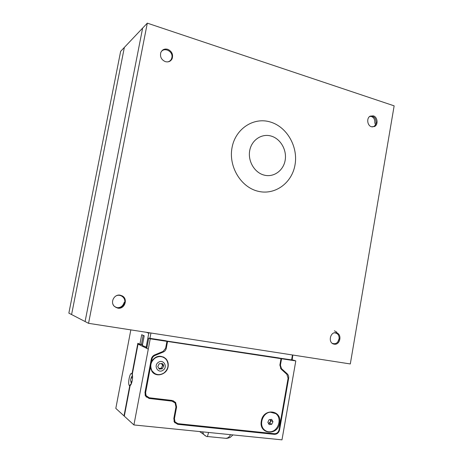 <?xml version="1.0" encoding="UTF-8"?>
<svg xmlns="http://www.w3.org/2000/svg" width="463" height="463" viewBox="0 0 463 463"><rect width="100%" height="100%" fill="white"/><g stroke="black" fill="none" stroke-linecap="round" stroke-linejoin="round"><path stroke-width="0.69" d="M68.854 313.144L120.646 51.341L124.356 47.417L71.586 314.556L124.356 47.417L147.309 23.15L394.146 105.848L350.312 363.953L88.549 323.324L85.094 321.536L142.639 28.081L85.094 321.536L68.854 313.144M120.241 295.191L122.232 295.903C128.419 299.011 124.553 309.597 117.741 308.132L114.326 306.356C109.887 302.241 114.361 293.855 120.241 295.191M167.751 49.309C171.842 51.254 173.324 54.35 172.184 58.598C170.766 61.382 168.491 62.395 165.366 61.643C161.39 59.831 159.857 56.827 160.777 52.643C162.143 49.628 164.469 48.517 167.751 49.309M336.109 332.781L336.346 332.828C342.406 333.962 340.189 345.45 334.153 344.159L333.701 344.061C327.781 342.701 330.194 331.439 336.109 332.781M373.357 115.854C377.658 117 378.474 124.819 374.48 126.544L371.482 126.769C367.24 125.681 366.308 117.978 370.209 116.132L373.357 115.854M88.549 323.324L147.309 23.15M285.15 160.337C283.402 170.673 273.65 177.647 264.136 175.107C254.598 172.728 247.728 161.205 249.702 150.643C251.542 140.046 261.676 133.251 271.092 136.053C280.543 138.697 287.037 150.035 285.15 160.337M295.012 164.897C291.962 183.053 274.9 195.542 257.932 191.231C240.922 187.202 228.433 166.663 232.009 147.749C235.337 128.766 253.614 116.85 270.288 121.983C287.019 126.839 298.299 146.812 295.012 164.897M167.699 61.903C169.927 61.394 171.316 59.976 171.86 57.649C173.498 50.884 162.97 46.375 160.678 52.932M170.245 61L171.663 59.009L172.138 56.81M171.993 58.749L171.883 59.206M112.827 303.855C114.61 309.672 123.818 308.63 124.68 302.582C125.919 297.391 119.552 293.172 115.275 296.401M122.95 306.176L124.871 302.605L124.987 301.581M124.177 302.391C122.892 306.379 120.195 308.121 116.086 307.611M332.133 343.239C335.53 344.495 337.857 343.112 339.107 339.101C339.321 335.2 337.753 333.111 334.408 332.828M337.689 342.273L339.269 338.204M334.384 330.808L336.931 332.243M372.09 126.908C374.237 126.706 375.591 125.375 376.141 122.927C375.962 117.683 373.745 115.582 369.503 116.624M374.775 125.93L376.286 122.151M370.087 116.207C373.525 116.734 375.099 119.136 374.798 123.413M150.516 366.135L150.29 367.338L151.991 371.476C156.158 377.802 166.993 374.526 168.098 366.731C168.607 363.53 167.826 360.822 165.742 358.594C160.458 354.727 155.718 355.653 151.523 361.371L151.198 362.523M154.416 373.71C159.469 376.899 167.033 372.929 167.994 366.673C168.509 363.478 167.722 360.77 165.638 358.547L163.514 357.002M261.335 421.017C258.568 434.381 277.794 436.314 279.611 423.049C282.424 409.917 263.325 407.59 261.335 421.017M175.24 422.192L174.088 421.498M174.47 402.243L173.446 400.796M146.597 396.397L145.232 395.46M150.382 367.39L145.631 392.56L146.071 395.628L149.208 397.769L172.132 400.46L175.627 402.497L176.588 407.035L174.441 418.598L175.026 421.886L177.902 423.668L274.472 433.715C276.833 433.692 278.361 432.378 279.05 429.774L288.09 378.294L286.857 374.307L281.122 369.115L279.878 365.104L281.012 358.663L278.755 357.916L165.91 340.924M165.939 340.768L167.56 341.445L166.263 348.332C165.881 350.069 164.903 351.295 163.323 352.013L154.908 355.515C153.311 356.244 152.321 357.482 151.928 359.23L151.523 361.371M281.012 358.663L167.56 341.445M163.254 364.526L162.154 363.496L159.203 363.75L157.761 366.54L159.284 369.075L162.241 368.814L163.671 366.025L163.254 364.526M162.791 364.699L162.154 363.496L159.203 363.75L157.761 366.54L159.284 369.075L162.241 368.814L163.671 366.025L162.791 364.699M163.445 357.326C156.234 353.078 146.968 363.542 151.76 370.643L154.654 373.473M154.983 358.142C150.706 361.719 149.705 365.926 151.98 370.77L152.373 371.367C155.626 375.047 159.469 375.591 163.908 373.01C168.121 369.439 169.105 365.255 166.871 360.463L165.667 358.906C162.449 356.076 158.89 355.821 154.983 358.142M163.074 370.203C168.219 366.899 163.312 358.675 158.358 362.35C153.166 365.666 158.149 373.919 163.074 370.203M271.04 420.659L269.779 423.263L268.505 423.413L270.409 421.961L270.398 419.513L271.04 420.659L272.973 421.677L271.706 424.293L269.142 424.6L267.84 422.279L269.113 419.657L271.683 419.362L272.973 421.677M274.507 412.892L270.184 412.111C262.382 412.556 258.256 425.202 264.414 429.913L265.693 430.798M270.357 412.203C262.556 412.643 258.423 425.3 264.587 430.011C266.289 431.418 268.245 431.996 270.467 431.753C278.581 431.157 282.337 417.863 275.647 413.569L270.357 412.203M174.823 422.748L176.096 423.078L177.775 424.328L174.482 422.273L173.822 418.535L175.969 406.989L175.124 402.966L172.004 401.143L149.08 398.464L145.475 395.987L144.983 392.502L151.291 359.143C151.742 357.141 152.877 355.729 154.7 354.895L163.121 351.4L165.638 348.245L166.935 341.353L165.32 340.675L148.727 338.152L146.783 348.39L138.043 344.084L132.273 374.364C132.696 375.887 132.673 377.993 132.198 380.69C131.654 383.341 130.96 384.99 130.12 385.633L124.304 416.162L133.917 424.947L281.984 439.85L295.805 360.909L281.556 358.744L280.422 365.185L281.487 368.623L287.222 373.815C288.432 374.995 288.895 376.512 288.628 378.369L288.113 378.173M131.272 383.925L129.738 385.835L124.009 415.884L124.35 415.924M124.009 415.884L115.808 408.389L130.844 329.887M138.043 344.084L142.506 344.744M147.957 397.416L146.175 396.988M166.935 341.353L150.238 338.818L133.917 424.947M177.775 424.328L274.362 434.335C277.065 434.311 278.807 432.807 279.594 429.832L288.628 378.369M173.075 401.404L171.663 400.408M150.238 338.818L148.727 338.152M295.805 360.909L293.473 360.156L279.282 358.09M281.556 358.744L279.299 358.003M292.813 355.028L292.182 359.959M291.597 359.873L292.46 354.971M147.078 346.845L146.105 347.337L148.768 333.285L149.682 332.816M146.962 347.464L142.361 345.502L144.201 335.814L141.707 334.72L139.884 344.293L142.575 344.362M150.95 333.013L149.937 338.337M143.16 335.357L141.418 344.518M132.54 375.915L132.441 375.887C131.88 375.944 131.376 376.882 130.942 378.711M130.67 380.517L131.353 383.723M129.738 385.835L129.466 385.638C127.429 384.458 129.814 371.957 131.77 373.56L132.528 375.782L131.77 373.554L132.343 374.613M139.884 344.293L137.847 343.297L132.042 373.734M148.768 333.285L146.435 332.312M202.597 431.863L203.656 434.404L205.416 435.897M199.651 431.562L203.662 434.41C206.099 436.325 207.36 437.031 207.43 436.516L208.587 432.465M207.43 436.516L225.452 438.287C227.593 438.403 229.283 437.194 230.516 434.67M269.779 423.263L271.706 424.293M158.85 368.438L161.188 368.235L162.617 365.463L161.442 363.507M162.617 365.463L163.671 366.025M161.188 368.235L162.241 368.814M176.588 407.035L176.021 406.647M173.885 418.193L174.441 418.598M151.928 359.23L151.337 358.918M145.052 392.149L145.631 392.56M163.323 352.013L162.53 351.643M154.179 355.144L154.908 355.515M165.673 348.066L166.263 348.332M148.287 349.131L146.783 348.39M147.575 397.376L149.08 398.464M279.091 429.56L279.594 429.832M272.979 433.559L274.362 434.335M170.731 400.298L172.004 401.143M280.422 365.185L279.895 365M281.487 368.623L280.404 368.235M287.222 373.815L285.694 373.253M129.466 385.638L131.399 383.601M172.184 58.598L171.657 59.015M173.943 421.081L175.026 421.886M145.052 394.893L146.071 395.628M175.627 402.497L173.961 401.398M132.568 377.31C130.792 378.178 130.259 379.533 130.977 381.362L131.828 382.276M232.947 434.913L230.233 437.385C227.999 438.23 226.436 438.53 225.545 438.293"/></g></svg>
